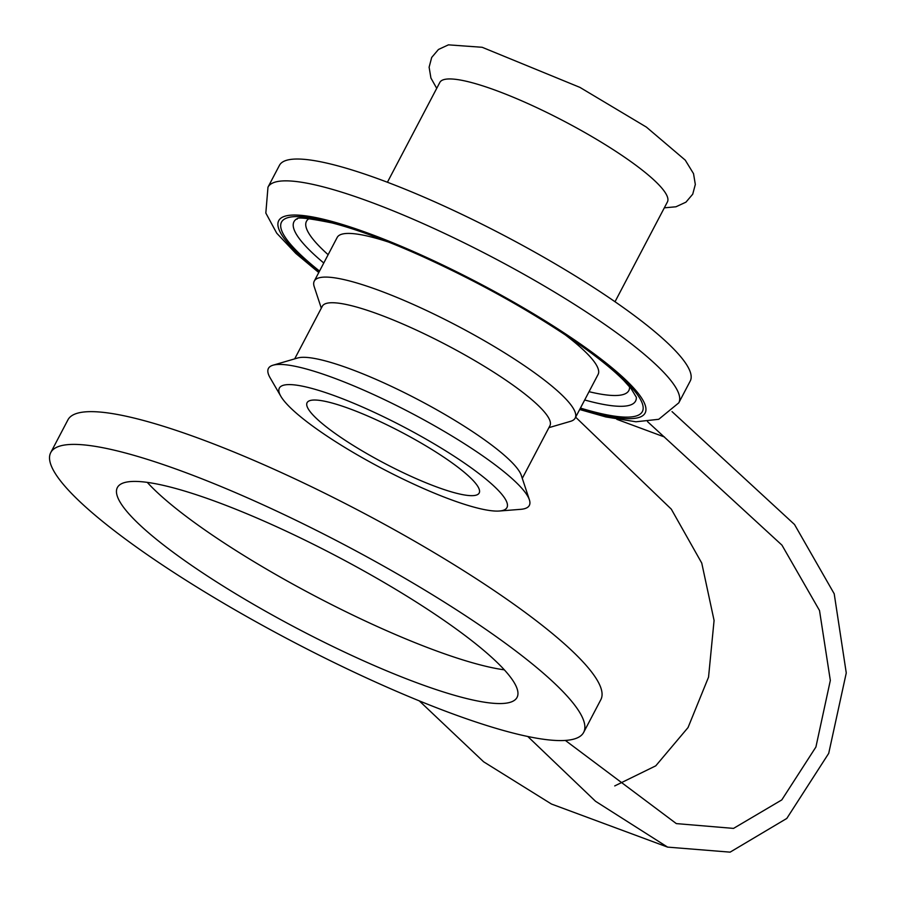 <?xml version="1.0" encoding="UTF-8"?>
<svg xmlns="http://www.w3.org/2000/svg" width="897" height="897" viewBox="0 0 897 897"><rect width="100%" height="100%" fill="white"/><g stroke="black" fill="none" stroke-linecap="round" stroke-linejoin="round"><path stroke-width="1.35" d="M419.269 700.86L483.629 761.8L551.464 804.037L667.603 847.116L595.541 801.29L527.795 736.493M672.032 411.611L794.518 524.498L834.21 593.792L846.263 672.952L828.716 753.357L786.792 818.445L730.102 852.15L667.603 847.116M84.935 506.345A300.955 54.885 27.7 0 1 50.737 452.593A300.955 54.885 27.7 0 1 342.721 543.896A300.955 54.885 27.7 0 1 583.667 732.378A300.955 54.885 27.7 0 1 504.103 730.663A300.955 54.885 27.7 0 1 84.935 506.345M50.737 452.593L67.937 419.841A300.955 54.885 27.7 0 1 359.91 511.144A300.955 54.885 27.7 0 1 600.855 699.638L583.667 732.378M565.345 740.429L676.327 823.603L733.522 828.402L781.792 799.911L815.911 747.01L830.33 680.442L819.51 610.509L781.96 545.152L647.488 421.601M575.65 417.183L671.304 509.148L701.757 563.092L714.079 620.455L708.54 677.145L688.033 727.568L655.763 765.836L614.725 785.929M279.449 165.34A231.987 42.305 27.7 0 1 504.506 235.72A231.987 42.305 27.7 0 1 690.242 381.012L678.782 402.854A231.987 42.305 27.7 0 0 493.047 257.551A231.987 42.305 27.7 0 0 267.979 187.181L279.449 165.34M321.305 308.164L314.219 286.704A147.343 26.865 27.7 0 1 314.264 281.109L337.194 237.436A147.343 26.865 27.7 0 1 388.85 242.156M564.886 334.581A147.343 26.865 27.7 0 1 598.108 374.419L575.179 418.08A147.343 26.865 27.7 0 1 570.604 421.31L548.908 427.656M350.178 408.942A97.179 17.727 27.7 0 1 440.012 454.667A97.179 17.727 27.7 0 1 479.189 493.014A97.179 17.727 27.7 0 1 384.903 463.536A97.179 17.727 27.7 0 1 307.099 402.663A97.179 17.727 27.7 0 1 350.178 408.942M280.806 396.227L270.098 377.76A147.343 26.865 27.7 0 1 273.002 365.214A147.343 26.865 27.7 0 1 411.364 413.136A147.343 26.865 27.7 0 1 529.387 499.82A147.343 26.865 27.7 0 1 520.708 509.328L499.416 511.01A128.529 23.445 27.7 0 1 449.969 499.293A128.529 23.445 27.7 0 1 280.806 396.227A128.529 23.445 27.7 0 1 404.042 427.084A128.529 23.445 27.7 0 1 499.416 511.01M273.002 365.214L297.669 357.993A128.529 23.445 27.7 0 1 418.372 399.793A128.529 23.445 27.7 0 1 521.314 475.41L529.387 499.82M294.687 358.867L322.326 306.225A128.529 23.445 27.7 0 1 447.02 345.222A128.529 23.445 27.7 0 1 549.928 425.716L522.289 478.359M314.264 281.109A147.343 26.865 27.7 0 1 457.212 325.802A147.343 26.865 27.7 0 1 575.179 418.08M387.414 182.248L439.822 82.434A128.529 23.445 27.7 0 1 564.516 121.431A128.529 23.445 27.7 0 1 667.424 201.926L615.017 301.74M147.265 482.373A225.719 41.161 -152.3 0 0 160.193 495.133A225.719 41.161 -152.3 0 0 504.338 669.846M143.004 527.873A225.719 41.161 27.7 0 1 117.361 487.564A225.719 41.161 27.7 0 1 336.341 556.039A225.719 41.161 27.7 0 1 517.053 697.406A225.719 41.161 27.7 0 1 359.529 659.015A225.719 41.161 27.7 0 1 143.004 527.873M616.811 419.325L664.509 437.007M328.134 254.703A182.046 33.2 27.7 0 1 309.196 218.554M629.548 386.742A182.046 33.2 27.7 0 1 589.037 391.686M584.687 399.984A192.911 35.185 -152.3 0 0 636.354 397.293L631.129 388.659L623.942 380.653C613.043 369.609 596.92 356.67 575.594 341.835C530.486 310.99 479.704 282.645 423.238 256.834C387.291 240.665 356.916 229.374 332.125 222.949C287.421 213.867 299.553 220.449 296.615 218.946A192.911 35.185 -152.3 0 0 323.772 263M580.437 408.068A203.776 37.158 -152.3 0 0 600.822 359.865A203.776 37.158 -152.3 0 0 347.621 226.941A203.776 37.158 -152.3 0 0 319.534 271.085M319.153 271.813A206.904 37.73 27.7 0 1 338.001 223.162A206.904 37.73 27.7 0 1 590.843 351.411A206.904 37.73 27.7 0 1 600.239 414.392A206.904 37.73 27.7 0 1 580.056 408.785M678.782 402.854L658.723 419.303L635.951 421.781L605.845 416.948L579.675 409.514M318.771 272.542L295.853 253.459L276.725 233.186L265.826 213.038L267.979 187.181M436.716 88.343L430.919 78.028L429.114 67.197L431.692 57.442L438.454 49.481L448.41 44.85L482.149 47.283L579.911 87.379L646.389 127.094L685.252 160.137L693.527 173.648L695.321 184.468L692.719 194.201L685.947 202.161L675.968 206.781L664.318 207.835"/></g></svg>
